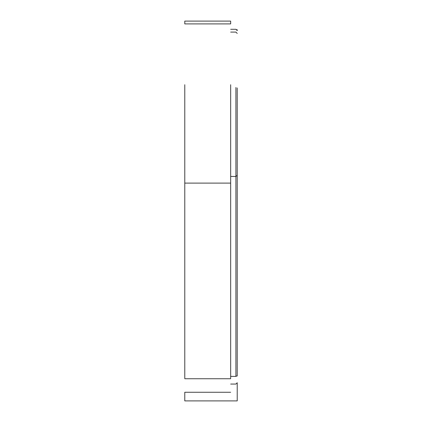 <?xml version="1.0" encoding="UTF-8"?>
<svg xmlns="http://www.w3.org/2000/svg" width="422" height="422" viewBox="0 0 422 422"><rect width="100%" height="100%" fill="white"/><g stroke="black" fill="none" stroke-linecap="round" stroke-linejoin="round"><path stroke-width="0.63" d="M230.665 384.062L235.909 384.062L237.222 382.749L237.222 400.9L184.778 400.9L184.778 392.254L230.665 392.254M236.362 29.746L237.222 29.746L237.222 30.606L235.909 29.292L230.665 29.292M237.222 375.749L235.909 376.392L230.665 376.392M235.909 376.097L235.909 87.486M230.665 176.449L235.909 176.449L237.222 175.383L237.222 376.007M237.222 175.383L237.222 87.929M230.665 84.722L230.665 378.228M230.665 21.1L230.665 23.901L184.778 23.901L184.778 21.1L230.665 21.1M184.778 84.722L184.778 378.228M230.665 183.101L184.778 183.101M230.665 378.74L184.778 378.74M230.665 32.093L235.909 32.093L237.222 33.407"/></g></svg>
